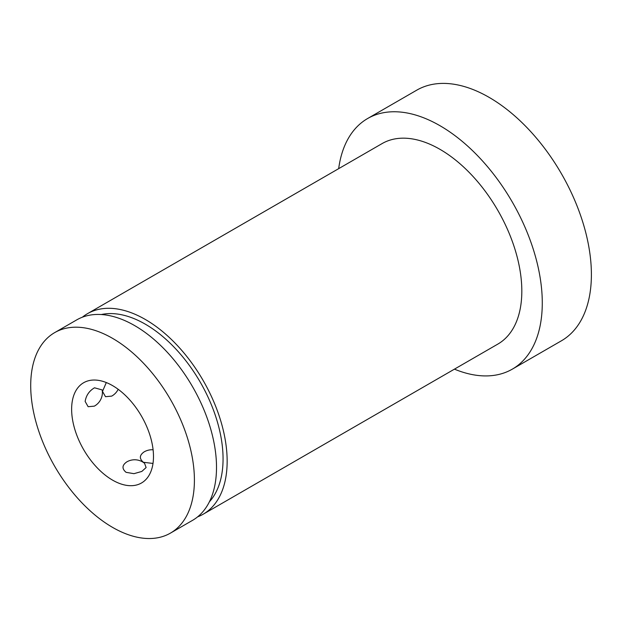 <?xml version="1.0" encoding="UTF-8"?>
<svg xmlns="http://www.w3.org/2000/svg" width="622" height="622" viewBox="0 0 622 622"><rect width="100%" height="100%" fill="white"/><g stroke="black" fill="none" stroke-linecap="round" stroke-linejoin="round"><path stroke-width="0.93" d="M87.422 313.713L382.087 143.589A115.754 66.834 60 0 1 439.964 149.327A115.754 66.834 60 0 1 515.591 251.327A115.754 66.834 60 0 1 497.841 344.09L203.176 514.215A115.754 66.834 -120 0 0 220.919 421.452A115.754 66.834 -120 0 0 145.299 319.451A115.754 66.834 -120 0 0 87.422 313.713A115.754 66.834 -120 0 0 82.345 317.212M197.609 516.859A115.754 66.834 -120 0 0 203.176 514.215M54.682 332.615L76.778 319.856A115.754 66.834 60 0 1 134.655 325.594A115.754 66.834 60 0 1 210.283 427.594A115.754 66.834 60 0 1 192.532 520.357L170.436 533.116A115.754 66.834 -120 0 0 188.178 440.36A115.754 66.834 -120 0 0 112.559 338.352A115.754 66.834 -120 0 0 54.682 332.615A115.754 66.834 -120 0 0 36.939 425.378A115.754 66.834 -120 0 0 112.559 527.378A115.754 66.834 -120 0 0 170.436 533.116M101.262 314.538A109.97 63.491 60 0 1 145.299 324.171A109.97 63.491 60 0 1 214.116 411.881A109.97 63.491 60 0 1 209.389 501.814M454.433 369.149A144.693 83.542 -120 0 0 512.31 369.149A144.693 83.542 -120 0 0 534.492 253.201A144.693 83.542 -120 0 0 439.964 125.698A144.693 83.542 -120 0 0 367.618 118.53A144.693 83.542 -120 0 0 338.679 168.655M367.618 118.53L416.732 90.174A144.693 83.542 60 0 1 489.079 97.343A144.693 83.542 60 0 1 583.607 224.845A144.693 83.542 60 0 1 561.425 340.794L512.31 369.149M94.505 387.801L102.195 389.94A15.628 15.628 0 0 1 94.334 406.143L88.137 406.71L85.144 401.439C86.124 395.421 89.241 390.873 94.505 387.801M126.072 472.323C121.78 468.708 122.005 465.24 126.756 461.913L126.593 462.014A15.628 15.628 0 0 1 144.553 463.304L146.116 467.542L141.824 471.437L133.955 473.676L126.072 472.323M118.172 389.302A15.628 15.628 0 0 1 111.688 396.121L105.499 396.688L102.506 391.409L106.308 382.553M153.004 463.437L143.433 462.294C139.141 458.686 139.367 455.218 144.117 451.891L143.954 451.992A15.628 15.628 0 0 1 153.098 449.784M112.559 385.609A57.877 33.417 60 0 1 150.369 436.613A57.877 33.417 60 0 1 141.497 482.991A57.877 33.417 60 0 1 112.559 480.122A57.877 33.417 60 0 1 74.749 429.118A57.877 33.417 60 0 1 83.62 382.74A57.877 33.417 60 0 1 112.559 385.609"/></g></svg>
